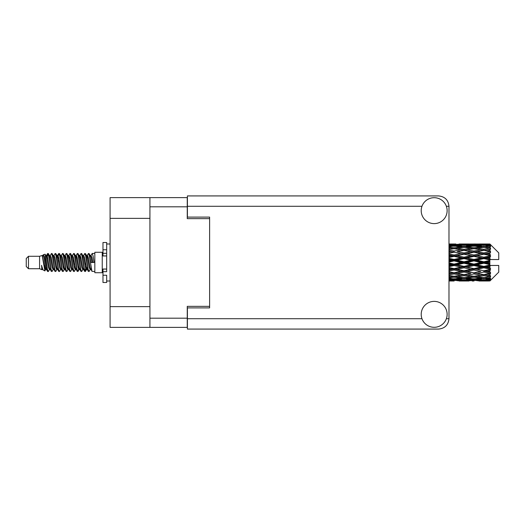 <?xml version="1.0" encoding="UTF-8"?>
<svg xmlns="http://www.w3.org/2000/svg" width="525" height="525" viewBox="0 0 525 525"><rect width="100%" height="100%" fill="white"/><g stroke="black" fill="none" stroke-linecap="round" stroke-linejoin="round"><path stroke-width="0.79" d="M149.927 218.361L110.086 218.361L110.086 197.623L187.254 197.623L187.254 218.656L209.619 218.656L209.619 217.101L209.619 307.899L187.405 307.899L187.405 318.714L421.969 318.714M209.619 307.899L209.619 306.344L187.254 306.344L187.254 327.377L110.086 327.377L110.086 306.639L149.927 306.639M110.086 218.361L110.086 306.639M149.927 327.377L149.927 197.623M434.168 327.305A12.961 12.961 0 0 0 447.129 314.344A12.961 12.961 0 0 0 434.168 301.383A12.961 12.961 0 0 0 421.208 314.344A12.961 12.961 0 0 0 434.168 327.305M434.168 223.617A12.961 12.961 0 0 0 447.129 210.656A12.961 12.961 0 0 0 434.168 197.695A12.961 12.961 0 0 0 421.208 210.656A12.961 12.961 0 0 0 434.168 223.617M209.619 217.101L187.405 217.101L187.405 195.923L438.611 195.923C444.865 196.58 448.324 200.038 448.98 206.286L448.98 318.714C448.324 324.962 444.865 328.42 438.611 329.077L187.405 329.077L187.405 318.714M28.475 268.721L28.475 256.279L26.25 258.503L26.25 266.497L28.475 268.721L39.578 268.721L41.895 269.679L42.315 269.24L41.98 269.528L42.906 269.528M28.475 256.279L39.578 256.279L39.578 268.721M94.828 262.5L94.828 272.718L102.237 272.718L102.237 252.282L94.828 252.282L94.828 262.5M39.578 256.279L42.157 255.491L44.881 270.913L42.925 269.837L41.534 265.302L41.895 269.679M45.248 265.342L44.763 267.514M44.881 270.913L46.607 267.481M43.332 254.723L45.104 254.231L46.377 262.5L46.377 265.958L44.586 256.771L43.332 254.723L42.564 255.76L42.906 255.472L43.831 257.526L45.682 267.474L46.272 269.24L46.909 269.292M82.707 255.472L83.639 255.472L84.794 253.463L85.719 256.108L88.233 271.307L89.217 271.307L90.582 268.997M84.794 253.463L85.516 253.693L86.179 256.108L88.036 268.892L88.961 271.537M86.874 256.003L88.495 253.463L89.421 256.108L91.941 271.307L94.828 271.537M90.707 255.76L92.197 253.463L93.122 256.108L94.054 262.5L90.812 262.5L89.217 253.693L91.042 257.526L91.967 262.5M46.377 265.958L47.762 271.537L48.49 271.307L49.849 268.997M46.377 262.5L47.303 268.892L48.228 271.537M46.607 257.519L47.762 253.463L48.687 256.108L51.207 271.307L52.192 271.307L53.425 269.24M47.762 253.463L48.49 253.693L49.153 256.108L51.004 268.892L51.929 271.537M49.383 255.472L50.308 255.472L51.47 253.463L52.395 256.108L54.908 271.307L55.893 271.307L57.251 268.997M56.155 268.544L56.523 266.208M51.47 253.463L52.192 253.693L52.854 256.108L54.705 268.892L55.63 271.537M56.483 269.292L56.792 267.481M53.084 255.472L54.009 255.472L55.171 253.463L56.096 256.108L58.61 271.307L59.594 271.307L60.828 269.24M55.171 253.463L55.893 253.693L56.556 256.108L58.413 268.892L59.338 271.537M57.711 257.519L58.872 253.463L59.797 256.108L62.317 271.307L63.302 271.307L64.66 268.997M63.558 268.544L63.925 266.208M58.872 253.463L59.594 253.693L60.263 256.108L62.114 268.892L63.039 271.537M63.892 269.292L64.194 267.481M61.084 255.76L62.573 253.463L63.499 256.108L66.019 271.307L67.003 271.307L68.362 268.997M67.266 268.544L67.633 266.208M62.573 253.463L63.302 253.693L63.965 256.108L65.815 268.892L66.741 271.537M67.594 269.292L67.902 267.481M64.66 256.003L66.281 253.463L67.207 256.108L69.72 271.307L70.704 271.307L71.938 269.24M66.281 253.463L67.003 253.693L67.666 256.108L69.517 268.892L70.442 271.537M67.896 255.472L68.828 255.472L69.983 253.463L70.908 256.108L73.421 271.307L74.406 271.307L75.764 268.997M74.668 268.544L75.036 266.208M69.983 253.463L70.704 253.693L71.367 256.108L73.224 268.892L74.15 271.537M74.996 269.292L75.305 267.481M72.188 255.76L73.684 253.463L74.609 256.108L77.129 271.307L78.113 271.307L79.013 267.481M78.369 268.544L78.737 266.208M73.684 253.463L74.406 253.693L75.075 256.108L76.926 268.892L77.851 271.537M75.764 256.003L77.385 253.463L78.31 256.108L80.83 271.307L81.815 271.307L83.048 269.24M77.385 253.463L78.113 253.693L78.776 256.108L80.627 268.892L81.552 271.537M79.472 256.003L81.093 253.463L82.018 256.108L84.532 271.307L85.516 271.307L86.415 267.481M85.024 271.353L86.146 266.208M81.093 253.463L81.815 253.693L82.478 256.108L84.328 268.892L85.253 271.537M46.876 258.792L47.998 253.647M57.98 258.792L58.354 256.456M65.12 257.519L65.428 255.708M65.389 258.792L65.756 256.456M68.821 257.519L69.129 255.708M69.09 258.792L69.457 256.456M76.23 257.519L76.538 255.708M76.499 258.792L76.867 256.456M79.931 257.519L80.24 255.708M80.2 258.792L80.568 256.456M87.34 257.519L87.642 255.708M87.609 258.792L87.977 256.456M88.495 253.463L89.217 253.693M486.957 262.5L489.864 261.817L489.864 263.183L486.957 262.5L483.86 262.5L448.98 270.099M467.119 262.5L473.937 260.899L480.769 262.5L473.937 264.101L467.119 262.5L464.021 262.5L448.98 265.867M448.98 262.1L454.086 260.899L460.917 262.5L454.086 264.101L448.98 262.9M489.864 243.994L486.957 244.02L489.864 243.994L490.606 244.729M489.864 244.276L483.86 244.683L477.041 244.315L489.864 244.276L490.606 244.919L489.864 244.079M489.864 244.696L489.864 245.116L486.957 244.893L489.864 244.696L490.606 245.188L489.864 244.348M489.864 245.667L483.86 246.488L477.041 245.746L483.86 245.129L489.864 245.667L490.606 246.127L489.864 245.116M489.864 246.514L489.864 247.242L486.957 246.868L490.606 246.737L489.864 245.831M489.864 248.108L483.86 249.303L477.041 248.233L483.86 247.268L490.606 248.358L489.864 247.242M489.864 249.336L489.864 250.333L486.957 249.828L490.606 249.27L489.864 248.358M489.864 251.462L483.86 252.952L477.041 251.619L483.86 250.366L490.606 251.482L489.864 250.333M489.864 252.991L489.864 254.185L486.957 253.582L490.606 252.643L489.864 251.777M489.864 255.504L489.864 255.865L483.86 257.197L477.041 255.682L483.86 254.225L489.864 255.504L490.606 255.294L489.864 254.185M489.864 257.237L489.864 258.556L486.957 257.893L489.864 257.237L490.606 256.627L489.864 255.865M489.864 259.987L489.864 260.374L483.86 261.772L477.041 260.177L483.86 258.602L489.864 259.987L489.864 259.54L490.586 259.54L489.864 258.556M490.586 259.54L498.75 259.54L498.75 252.873L490.271 244.394M489.864 261.817L489.864 260.374M489.864 264.626L489.864 265.013L483.86 266.398L477.041 264.823L483.86 263.228L489.864 264.626L489.864 263.183M490.271 280.606L498.75 272.127L498.75 265.46L489.864 265.46L489.864 265.013M489.864 266.444L489.864 267.763L486.957 267.107L489.864 266.444L490.586 265.46M489.864 269.135L489.864 269.496L483.86 270.775L477.041 269.318L483.86 267.803L489.864 269.135L490.606 268.373L489.864 267.763M489.864 270.815L489.864 272.009L486.957 271.418L489.864 270.815L490.606 269.706L489.864 269.496M489.864 273.223L483.86 274.634L477.041 273.381L483.86 272.048L489.864 273.223L490.606 272.357L489.864 272.009M489.864 274.667L489.864 275.664L486.957 275.172L489.864 274.667L490.606 273.518L489.864 273.538M489.864 276.642L483.86 277.732L477.041 276.767L483.86 275.697L489.864 276.642L490.606 275.73L489.864 275.664M489.864 277.758L489.864 278.486L486.957 278.132L489.864 277.758L490.606 276.642L489.864 276.892M489.864 279.169L483.86 279.871L477.041 279.254L483.86 278.512L489.864 279.169L490.606 278.263L489.864 278.486M489.864 279.884L489.864 280.304L486.957 280.107L489.864 279.884L490.606 278.873L489.864 279.333M478.905 281L483.86 281.013L477.041 280.685L483.86 280.317L489.864 280.652L490.606 279.812L489.864 280.304M489.864 280.652L483.86 280.921M489.864 280.921L486.957 280.98L489.864 280.921L490.606 280.081L489.864 280.724M490.606 280.271L489.864 281.006L490.606 280.271M454.086 281.013L449.137 281M459.053 281L468.976 281M448.98 280.947L452.228 281.013M448.98 280.593L450.995 280.685L448.98 280.77M452.071 280.422L450.995 280.685M454.086 280.809L454.086 279.956M461.442 280.849L460.917 280.98M464.021 281.013L457.19 280.685L464.021 280.317L470.833 280.685L464.021 280.921M483.86 281.013L488.821 281M473.937 281.013L472.073 281.013M448.98 279.983L454.086 279.549L460.917 280.107L454.086 280.534L448.98 280.225M448.98 279.044L450.995 279.254L448.98 279.451M452.996 278.808L450.995 279.254M454.086 279.549L454.086 278.585M462.486 279.74L460.917 280.107M456.107 280.422L457.19 280.685M464.021 280.317L464.021 279.405M471.916 280.422L470.833 280.685M466.594 280.849L467.119 280.98M473.937 280.809L473.937 279.956M481.294 280.849L480.769 280.98M473.937 280.534L467.119 280.107L473.937 279.549L480.769 280.107L473.937 280.534M464.021 279.871L457.19 279.254L464.021 278.512L470.833 279.254L464.021 279.871M448.98 277.915L454.086 277.22L460.917 278.132L454.086 278.933L448.98 278.342M448.98 276.458L450.995 276.767L448.98 277.062M454.086 277.22L454.086 276.196L450.995 276.767M463.332 277.64L460.917 278.132M455.182 278.808L457.19 279.254M464.021 278.512L464.021 277.508M472.841 278.808L470.833 279.254M465.557 279.74L467.119 280.107M473.937 279.549L473.937 278.585M482.331 279.74L480.769 280.107M475.965 280.422L477.041 280.685M483.86 280.317L483.86 279.405M486.432 280.849L486.957 280.98M473.937 278.933L467.119 278.132L473.937 277.22L480.769 278.132L473.937 278.933M464.021 277.732L457.19 276.767L464.021 275.697L470.833 276.767L464.021 277.732M448.98 274.877L454.086 273.965L460.917 275.172L454.086 276.294L448.98 275.461M448.98 273L450.995 273.381L448.98 273.761M454.086 273.965L454.086 272.947L448.98 273.853M448.98 271.064L454.086 269.988L460.917 271.418L450.995 273.381M464.021 275.697L464.021 274.667L460.917 275.172L464.021 274.667L467.119 275.172L473.937 273.965L480.769 275.172L473.937 276.294L454.086 272.947L457.19 273.381L464.021 272.048L470.833 273.381L464.021 274.634L457.19 273.381M454.086 276.196L457.19 276.767M473.937 277.22L473.937 276.196L470.833 276.767M464.704 277.64L467.119 278.132M483.177 277.64L480.769 278.132M475.033 278.808L477.041 279.254M483.86 278.512L483.86 277.508M485.395 279.74L486.957 280.107M454.086 272.79L448.98 271.766M448.98 268.872L450.995 269.318L448.98 269.752M454.086 269.988L454.086 269.043L450.995 269.318M464.021 272.048L464.021 271.064L454.086 272.947L448.98 271.996M464.021 270.775L457.19 269.318L464.021 267.803L470.833 269.318L460.917 271.418M464.021 274.634L470.833 273.381M473.937 273.965L473.937 272.947L477.041 273.381M483.86 275.697L483.86 274.667L481.386 275.067L483.86 274.667L486.957 275.172L464.021 271.064L467.119 271.418L473.937 269.988L480.769 271.418L473.937 272.79L467.119 271.418M473.937 276.196L477.041 276.767M484.549 277.64L486.957 278.132M448.98 266.713L454.086 265.538L460.917 267.107L454.086 268.636L448.98 267.494M448.98 264.351L450.995 264.823L448.98 265.289M454.086 265.538L454.086 264.725L450.995 264.823M454.086 268.636L454.086 269.043L457.19 269.318M464.021 267.803L464.021 266.923L460.917 267.107M473.937 269.988L473.937 269.043L464.021 271.064L448.98 267.96M473.937 268.636L467.119 267.107L473.937 265.538L480.769 267.107L473.937 268.636L473.937 269.043L470.833 269.318M473.937 272.79L480.769 271.418M483.86 272.048L483.86 271.064L486.957 271.418M483.86 274.634L490.606 273.518M464.021 266.398L457.19 264.823L464.021 263.228L470.833 264.823L464.021 266.398L464.021 266.923L467.119 267.107M448.98 259.711L450.995 260.177L448.98 260.649M454.086 260.899L454.086 260.275L448.98 261.417M448.98 257.506L454.086 256.364L460.917 257.893L454.086 259.462L454.086 260.275L450.995 260.177M454.086 264.101L454.086 264.725L457.19 264.823M464.021 263.228L464.021 262.5L460.917 262.5M473.937 265.538L473.937 264.725L470.833 264.823M483.86 267.803L483.86 266.923L473.937 269.043L477.041 269.318M483.86 266.398L483.86 266.923L480.769 267.107M483.86 270.775L448.98 263.583M490.606 269.706L483.86 271.064L490.606 272.357M464.021 261.772L457.19 260.177L464.021 258.602L470.833 260.177L464.021 261.772L464.021 262.5L454.086 260.275L457.19 260.177M454.086 259.462L448.98 258.287M448.98 255.248L450.995 255.682L448.98 256.128M454.086 256.364L454.086 255.957L448.98 257.04M448.98 253.234L454.086 252.21L460.917 253.582L454.086 255.012L454.086 255.957L450.995 255.682M464.021 258.602L464.021 258.077L454.086 260.275L448.98 259.133M464.021 257.197L457.19 255.682L464.021 254.225L470.833 255.682L464.021 257.197L464.021 258.077L460.917 257.893M473.937 260.899L473.937 260.275L464.021 262.5L473.937 264.725L477.041 264.823M473.937 259.462L467.119 257.893L473.937 256.364L480.769 257.893L473.937 259.462L473.937 260.275L470.833 260.177M473.937 264.101L473.937 264.725L483.86 266.923L486.957 267.107M483.86 263.228L483.86 262.5L480.769 262.5M490.488 265.46L483.86 266.923L490.606 268.373M454.086 255.012L448.98 253.936M448.98 251.239L450.995 251.619L448.98 252M454.086 252.21L448.98 253.004M448.98 249.539L454.086 248.706L460.917 249.828L454.086 251.035L454.086 252.052L450.995 251.619M464.021 254.225L454.086 255.957L457.19 255.682M464.021 252.952L457.19 251.619L464.021 250.366L470.833 251.619L464.021 252.952L464.021 253.936L460.917 253.582M473.937 256.364L473.937 255.957L464.021 258.077L467.119 257.893M473.937 255.012L467.119 253.582L473.937 252.21L480.769 253.582L473.937 255.012L473.937 255.957L470.833 255.682M483.86 258.602L483.86 258.077L473.937 260.275L477.041 260.177M483.86 257.197L483.86 258.077L480.769 257.893M483.86 261.772L483.86 262.5L448.98 254.901M489.864 261.148L483.86 262.5L489.864 263.852M454.086 251.035L448.98 250.123M448.98 247.938L450.995 248.233L448.98 248.542M448.98 246.658L454.086 246.067L460.917 246.868L454.086 247.78L454.086 248.804L450.995 248.233M464.021 250.366L457.19 251.619M473.937 252.21L460.917 249.828L464.021 250.333L473.937 248.706L480.769 249.828L473.937 251.035L467.119 249.828L464.021 250.333L464.021 249.303L457.19 248.233L464.021 247.268L470.833 248.233L464.021 249.303M473.937 251.035L473.937 252.052L464.021 253.936L467.119 253.582M483.86 250.366L473.937 252.052L470.833 251.619M483.86 254.225L473.937 255.957L477.041 255.682M483.86 252.952L483.86 253.936L480.769 253.582M490.606 256.627L483.86 258.077L486.957 257.893M454.086 247.78L448.98 247.085M448.98 245.549L450.995 245.746L448.98 245.956M452.996 246.192L450.995 245.746M463.332 247.36L460.917 246.868M454.086 248.804L457.19 248.233M473.937 247.78L467.119 246.868L473.937 246.067L480.769 246.868L473.937 247.78L473.937 248.804L470.833 248.233M490.606 251.482L480.769 249.828L483.86 250.333L486.34 249.933L483.86 250.333L483.86 249.303M490.606 252.643L483.86 253.936L473.937 252.052L477.041 251.619M490.606 255.294L483.86 253.936L486.957 253.582M464.021 246.488L457.19 245.746L464.021 245.129L470.833 245.746L464.021 246.488L464.021 247.492M448.98 244.775L454.086 244.466L460.917 244.893L454.086 245.451L448.98 245.018M448.98 244.23L450.995 244.315L448.98 244.407M452.071 244.578L450.995 244.315M454.086 245.451L454.086 246.415M462.486 245.26L460.917 244.893M455.182 246.192L457.19 245.746M472.841 246.192L470.833 245.746M464.704 247.36L467.119 246.868M483.177 247.36L480.769 246.868M473.937 248.804L477.041 248.233M473.937 245.451L467.119 244.893L473.937 244.466L480.769 244.893L473.937 245.451L473.937 246.415M464.021 244.683L457.19 244.315L470.833 244.315L464.021 244.683L464.021 245.595M454.086 243.987L448.98 244.053M449.137 244L455.949 243.987M454.086 244.191L454.086 245.044M461.442 244.151L460.917 244.02M456.107 244.578L457.19 244.315M471.916 244.578L470.833 244.315M465.557 245.26L467.119 244.893M482.331 245.26L480.769 244.893M475.033 246.192L477.041 245.746M483.86 246.488L483.86 247.492M484.549 247.36L486.957 246.868M473.937 244.191L467.119 244.02L480.769 244.02L473.937 244.191L473.937 245.044M473.937 243.987L475.801 243.987M468.976 244L459.053 244M466.594 244.151L467.119 244.02M481.294 244.151L480.769 244.02M475.965 244.578L477.041 244.315M483.86 244.683L483.86 245.595M485.395 245.26L486.957 244.893M488.821 244L478.905 244M486.432 244.151L486.957 244.02M41.534 269.043L41.98 269.528M45.498 255.563L46.016 255.76L46.607 257.526L48.458 267.474L49.383 269.528L49.718 269.24M52.192 253.693L54.009 257.526L55.867 267.474L56.792 269.528L57.127 269.24M58.642 262.5L59.102 259.809M59.594 253.693L61.418 257.526L63.269 267.474L64.194 269.528L65.12 269.528M67.003 253.693L68.828 257.526L70.678 267.474L71.603 269.528L72.529 269.528M73.454 262.5L73.913 259.809M74.406 253.693L76.23 257.526L78.081 267.474L79.006 269.528L79.472 268.997M81.815 253.693L83.639 257.526L85.49 267.474L86.415 269.528L87.34 267.481M41.534 265.302L42.925 269.837M46.141 256.003L46.607 255.472L47.532 257.526L49.383 267.474L51.207 271.307M54.009 255.472L54.941 257.526L56.792 267.474L58.61 271.307M60.493 255.472L61.418 255.472L62.344 257.526L64.194 267.474L66.019 271.307M68.828 255.472L69.753 257.526L71.603 267.474L73.421 271.307M73.913 265.191L74.379 262.5M75.895 255.76L76.23 255.472L77.155 257.526L79.006 267.474L80.83 271.307M83.639 255.472L84.564 257.526L86.415 267.474L88.233 271.307M90.116 255.472L91.042 255.472L91.967 257.526L92.892 262.5M42.157 255.491L44.756 267.474L45.682 269.528L46.016 269.24M48.49 253.693L50.308 257.526L52.159 267.474L53.084 269.528L54.009 269.528M56.792 257.519L57.717 255.472L56.792 255.472L57.717 257.526L59.568 267.474L60.493 269.528L61.418 269.528M63.302 253.693L65.12 257.526L66.97 267.474L67.896 269.528L68.237 269.24M69.753 262.5L70.212 259.809M70.704 253.693L72.529 257.526L74.379 267.474L75.305 269.528L75.639 269.24M78.113 253.693L79.931 257.526L81.782 267.474L82.707 269.528L83.639 269.528M87.006 255.76L87.34 255.472L86.415 255.472L87.34 257.526L89.191 267.474L90.116 269.528L90.451 269.24M50.308 255.472L51.233 257.526L53.084 267.474L54.908 271.307M57.717 255.472L58.642 257.526L60.493 267.474L62.317 271.307M64.785 255.76L65.12 255.472L66.045 257.526L67.896 267.474L69.72 271.307M71.603 255.472L72.529 255.472L73.454 257.526L75.305 267.474L77.129 271.307M79.006 255.472L79.931 255.472L80.857 257.526L82.707 267.474L84.532 271.307M85.024 265.191L85.49 262.5M87.34 255.472L88.266 257.526L90.116 267.474L91.941 271.307M490.488 259.54L448.98 251.147M106.68 269.043L102.979 269.043L102.979 271.681L106.68 271.681L106.68 249.756L102.979 249.756L102.979 242.504L106.68 242.504L106.68 253.319L102.979 253.319L102.979 255.957L106.68 255.957M102.979 271.681L102.979 282.496L106.68 282.496L106.68 275.244L102.979 275.244M102.979 249.756L102.979 253.319M149.927 318.196L187.254 318.196M187.254 206.804L149.927 206.804M446.375 318.714L448.98 318.714M448.98 206.286L446.375 206.286M421.969 206.286L187.405 206.286M106.68 255.924L102.979 255.924M106.68 269.076L102.979 269.076M102.237 270.277L102.979 270.277M462.158 281.013L465.885 281.013M482.002 281.013L485.723 281.013M462.158 243.987L465.885 243.987M482.002 243.987L485.723 243.987M92.197 253.463L94.828 253.463M102.237 254.723L102.979 254.723M45.104 254.231L46.016 255.76M78.113 271.307L79.347 269.24M85.516 271.307L86.75 269.24M45.682 255.472L46.607 255.472M49.383 269.528L50.308 269.528M56.792 269.528L57.717 269.528M75.305 255.472L76.23 255.472M79.006 269.528L79.931 269.528M86.415 269.528L87.34 269.528M46.272 255.76L47.506 253.693M55.893 253.693L57.127 255.76M85.516 253.693L86.75 255.76M41.98 255.472L42.906 255.472M45.682 269.528L46.607 269.528M64.194 255.472L65.12 255.472M67.896 269.528L68.828 269.528M75.305 269.528L76.23 269.528M90.116 269.528L91.042 269.528M46.272 269.24L47.506 271.307M57.376 255.76L58.61 253.693M106.68 281.013L110.086 281.013M106.68 243.987L110.086 243.987"/></g></svg>
